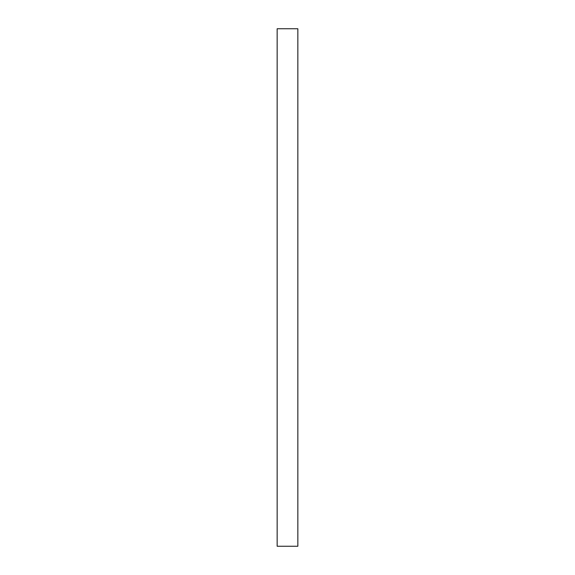 <?xml version="1.0" encoding="UTF-8"?>
<svg xmlns="http://www.w3.org/2000/svg" width="575" height="575" viewBox="0 0 575 575"><rect width="100%" height="100%" fill="white"/><g stroke="black" fill="none" stroke-linecap="round" stroke-linejoin="round"><path stroke-width="0.86" d="M277.15 28.75L277.15 546.25L297.85 546.25L297.85 28.75L277.15 28.75"/></g></svg>
